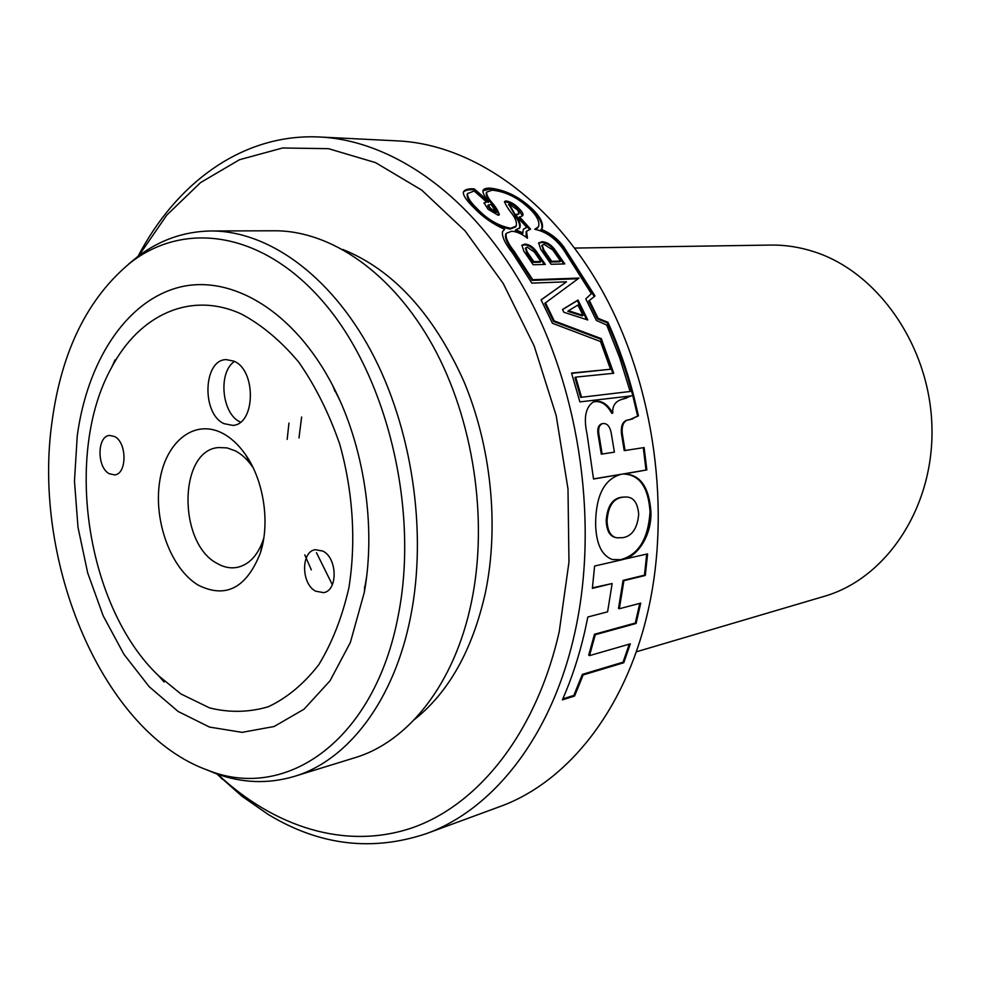 <?xml version="1.0" encoding="UTF-8"?>
<svg xmlns="http://www.w3.org/2000/svg" width="981" height="981" viewBox="0 0 981 981"><rect width="100%" height="100%" fill="white"/><g stroke="black" fill="none" stroke-linecap="round" stroke-linejoin="round"><path stroke-width="1.47" d="M223.975 423.645L232.693 425.386C255.428 424.81 256.642 370.254 233.932 361.155L226.157 359.598C203.116 359.769 201.461 413.774 223.975 423.645M234.484 361.425C217.819 372.277 221.743 413.847 240.124 421.928L240.48 422.1M109.296 473.737L114.519 474.89C127.089 474.375 127.174 442.406 114.556 436.52L109.627 435.429C96.972 435.846 96.751 467.569 109.296 473.737M315.649 591.187L323.595 592.634C337.991 590.77 337.476 558.005 322.872 551.077L315.367 549.691C300.824 551.371 301.106 583.928 315.649 591.187M222.454 433.222C230.903 437.649 238.518 444.675 245.324 454.326C263.779 480.114 270.302 522.922 260.357 553.026C246.427 588.11 225.728 598.815 198.248 585.154C171.05 568.931 153.539 521.414 159.609 481.879C165.286 442.137 194.091 418.433 222.454 433.222M253.061 467.618L252.362 466.588C247.347 459.451 241.694 454.228 235.428 450.917L227.065 447.9L218.738 447.544C178.419 449.936 177.671 543.229 217.193 563.474C223.766 567.276 230.363 568.588 236.997 567.423C249.113 564.786 257.929 555.393 263.435 539.231L263.791 538.042M241.436 314.055C190.535 290.634 139.339 314.95 111.699 367.323C63.189 454.031 86.573 607.558 158.714 675.884L180.921 693.947L209.591 707.914C229.419 712.807 248.978 712.427 268.291 706.761C287.004 697.957 303.816 683.953 318.739 664.775C332.13 642.849 342.173 617.196 348.893 587.791C356.25 541.855 353.037 491.285 339.634 443.878C328.978 413.259 315.367 386.024 298.788 362.185C280.946 340.971 261.829 324.932 241.436 314.055M333.748 388.157L339.929 400.579M366.686 576.166L364.478 589.863M301.621 417.035L298.984 437.955M316.458 552.671L332.338 584.737M636.24 651.838L824.187 596.35C885.99 578.716 933.887 507.986 931.95 427.532C930.344 347.102 878.461 272.338 814.328 251.835C799.822 247.102 785.266 244.845 770.674 245.066L574.719 248.07M601.966 423.78L601.476 423.878C598.054 425.46 597 429.506 598.324 436.018L601.292 454.166L614.388 452.155L611.249 433.136C609.912 426.33 607.104 423.142 602.837 423.559L602.309 423.669C598.888 425.251 597.846 429.31 599.17 435.846L602.15 454.056M625.645 496.987L621.549 497.232C612.377 498.532 607.264 506.331 606.197 520.653C606.638 530.905 609.912 536.57 616.019 537.637L616.693 537.76M508.918 204.637L515.197 215.501M515.981 215.489L519.059 213.772L517.747 210.118L509.016 203.889L515.283 214.667L519.059 213.772M486.564 192.411L486.22 193.036C485.987 195.477 487.569 198.738 490.954 202.834C494.718 207.187 497.392 211.283 498.961 215.084M535.871 229.456L538.103 227.285M580.654 397.366L630.145 391.48L580.654 397.366L574.903 377.489L575.7 377.121L581.475 397.06M506.196 233.552L505.767 234.116C504.626 237.991 507.238 243.975 513.615 252.092L532.07 280.382L532.72 279.72L579.035 278.077L544.762 303.362L553.517 321.449L600.58 339.119L612.867 373.369M532.07 280.382L578.14 278.739M526.257 231.626L526.074 237.169M504.467 202L506.012 200.921C510.525 201.743 514.694 204.109 518.508 208.021C522.027 211.418 523.486 213.883 522.885 215.403L518.986 217.598L529.507 229.321M505.558 201.792C510.071 202.601 514.228 204.968 518.042 208.879L522.517 215.894M467.508 193.76L467.152 194.434C466.809 198.052 469.813 202.908 476.165 209.027C486.441 220.026 497.784 226.709 510.194 229.076L515.626 226.893M483.964 203.275L486.625 202.012L484.038 202.859L488.011 209.235L498.176 215.244L499.366 214.704C498.238 210.903 495.589 206.648 491.407 201.963C487.998 197.855 486.417 194.569 486.637 192.129L492.057 190.167C505.632 191.54 518.176 197.757 529.703 208.83C537.048 215.93 539.967 221.89 538.471 226.734L534.755 229.284C545.951 231.577 555.565 238.42 563.609 249.799L591.371 293.675L585.78 298.874L596.338 320.407L606.736 325.067L619.612 357.55L630.145 391.48M523.351 229.333L526.785 227.408L523.462 229.113L522.468 233.76L515.258 230.547L515.798 229.75L523.008 232.975M526.785 227.408L515.491 214.986L515 215.832L516.533 218.162C519.317 222.282 520.249 225.728 519.354 228.499M488.195 205.017L487.729 205.887L490.022 209.223L495.221 213.404L496.251 212.337L491.125 204.465L488.195 205.017L490.5 208.352L496.251 212.337M639.771 603.376L635.296 623.033L636.105 623.462L640.728 603.131L619.342 608.735L623.904 580.678L645.302 575.455L647.595 553.897L622.261 559.611C636.963 557.306 651.838 536.018 650.918 511.812C649.152 487.054 640.25 474.448 624.21 473.995L646.847 469.911L644.125 447.557L625.056 450.512L622.273 433.418C621.525 424.466 624.21 419.843 630.342 419.537L638.447 415.858L633.665 395.613C626.994 370.009 618.422 345.582 607.95 322.308L598.128 318.335L589.348 300.48L595.013 296.004L563.597 246.587C557.564 238.677 550.096 232.926 541.193 229.321L542.321 228.156C543.388 222.589 539.685 215.857 531.199 207.96C518.691 196.507 505.117 189.909 490.475 188.168C486.245 187.972 483.731 188.744 482.934 190.498C482.726 193.085 484.565 196.654 488.464 201.215L474.24 188.867C468.452 188.487 464.859 189.492 463.461 191.871C462.713 195.011 466.392 200.492 474.51 208.315C482.86 217.083 492.903 224.085 504.626 229.321L502.554 231.553C501.671 236.384 505.043 243.595 512.658 253.196L531.849 283.117L566.503 281.817L541.071 299.855L552.45 323.289L600.519 341.511L610.513 369.248L571.555 373.062L579.894 401.891L631.372 395.883L621.083 399.61C615.05 401.756 612.279 406.244 612.769 413.087L612.61 413.099C607.95 404.589 602.346 400.677 595.798 401.364L593.395 401.928C585.62 407.103 583.499 417.722 587.006 433.774L593.53 479.01L620.63 474.448C604.345 479.219 596.007 495.43 595.614 523.069C595.896 543.339 601.476 555.479 612.365 559.513L622.15 559.734L594.609 566.049L592.365 588.367L612.144 583.536L607.595 611.825L587.84 617L584.811 631.384C579.182 655.897 571.702 678.717 562.371 699.87L574.584 696.044L583.143 674.94L623.793 662.739L630.317 643.855L589.507 655.627L595.295 634.719L636.105 623.462M646.712 554.106L644.456 575.173L623.058 580.384L618.508 608.367L619.342 608.735M622.261 559.611L621.39 559.44C638.766 554.412 648.318 538.532 650.047 511.726C648.331 487.214 639.502 474.645 623.597 474.031M620.728 474.363L646.847 469.911M643.278 447.692L645.988 469.96M589.348 300.48L588.661 301.057L597.404 318.862L607.227 322.81C617.662 346.011 626.197 370.377 632.843 395.895L637.613 416.079L629.495 419.758C623.376 420.064 620.691 424.675 621.439 433.602L624.21 450.622L625.056 450.512M541.193 229.321L540.654 230.106C549.544 233.699 557 239.438 563.02 247.322L594.314 296.556M541.892 228.732C542.738 223.153 539.01 216.519 530.733 208.806C518.275 197.389 504.712 190.804 490.071 189.075L482.86 190.768M488.722 201.546L488.268 202.429L473.835 189.787C468.71 189.48 465.227 190.24 463.4 192.092M504.626 229.321L502.468 231.7M566.503 281.817L541.107 299.941M610.513 369.248L571.653 373.356M626.785 397.955L620.936 399.659M612.769 413.087L611.788 413.344C607.129 404.859 601.525 400.959 594.976 401.646L593.137 402.026M593.517 478.912L620.617 474.387M612.475 559.55L622.248 559.71M592.426 587.84L612.144 583.536M217.77 774.267C273.871 826.909 345.128 850.343 411.75 827.976C478.017 805.18 536.141 733.481 559.219 631.715L568.968 562.138L567.987 488.894L556.19 415.613L534.191 345.999L503.216 283.46L465.031 230.817L421.732 190.13L375.515 162.613L328.5 148.671L282.626 147.984L239.548 159.695L200.59 182.576L166.758 215.146L138.775 255.82M137.978 256.409L141.558 249.836C180.737 179.327 245.544 133.293 319.806 137.009C394.055 140.541 475.245 197.794 528.146 296.127C580.826 394.436 598.9 526.944 574.474 634.192C551.469 736.952 492.67 809.999 425.962 833.776C371.787 851.79 319.242 845.364 268.316 814.512L242.086 796.339L216.826 773.935M425.962 833.776L499.537 806.725C565.779 783.071 624.075 712.562 647.19 614.449C671.727 512.033 654.634 386.183 603.266 292.681C551.702 199.18 471.836 144.452 398.102 140.921L319.806 137.009M77.254 435.785C87.199 362.308 125.065 302.271 177.561 287.703C229.873 273.258 293.797 310.119 332.927 385.987C364.025 445.742 376.238 525.877 364.343 592.181L350.364 642.481L330.008 680.826L304.036 709.202L274.128 726.504L242.049 732.353L209.529 727.08L178.125 711.47L149.21 686.725L123.925 654.302L103.177 615.81L87.701 572.929L78.014 527.435L74.47 481.107L77.254 435.785M112.288 366.023L111.184 368.292M398.261 615.418C374.73 740.949 285.876 801.563 208.18 770.355C102.907 733.089 31.883 562.432 52.03 421.683C61.607 350.806 87.849 297.721 130.792 262.418C186.083 219.683 266.133 231.97 327.262 306.685C388.366 381.008 418.948 511.641 398.261 615.418M128.413 264.257L137.279 256.936C159.388 240.051 183.999 231.393 211.099 230.976C267.31 230.707 329.506 274.19 370.781 350.609C411.897 427.029 427.557 531.138 410.732 616.117C394.288 700.888 347.654 760.643 294.202 776.437C268.205 784.113 242.135 783.181 216.004 773.641L205.36 769.288M211.099 230.976L274.484 230.78C330.634 230.51 392.339 272.473 432.989 346.035C473.492 419.623 488.55 519.807 471.481 601.893C454.792 683.769 408.17 741.943 354.779 757.749L294.202 776.437M342.798 249.468C392.817 269.603 433.087 313.356 463.596 380.726C491.248 446.134 499.329 525.816 485.387 592.732C472.523 649.888 448.881 692.169 414.423 719.563M157.929 675.112L159.658 676.951M611.788 413.344L612.61 413.099M562.812 698.852L573.848 695.419L574.584 696.044M573.848 695.419L582.371 674.376L583.143 674.94M582.371 674.376L623.033 662.187L623.793 662.739M629.275 644.161L623.033 662.187M595.295 634.719L594.474 634.266L588.71 655.124L589.507 655.627M594.474 634.266L635.296 623.033M623.058 580.384L623.904 580.678M644.456 575.173L645.302 575.455M629.814 419.672L630.648 419.463M637.613 416.079L638.447 415.858M607.227 322.81L607.95 322.308M597.404 318.862L598.128 318.335M563.02 247.322L563.597 246.587M473.835 189.787L474.24 188.867M490.022 209.223L490.5 208.352M495.221 213.404L495.712 212.546M515.491 214.986L517.036 217.341C519.93 221.596 520.837 225.127 519.771 227.911L515.798 229.75M467.152 194.434L467.581 193.515L474.191 191.037L486.625 202.012M467.581 193.515C467.238 197.144 470.255 202.012 476.643 208.144C486.956 219.18 498.323 225.888 510.721 228.266L516.153 226.096C517.061 222.81 515.699 218.714 512.082 213.809C508.17 208.965 505.644 204.87 504.541 201.534L506.012 200.921M519.476 216.764L530.574 229.149L526.515 231.246L527.459 238.224C521.769 233.785 516.484 231.467 511.616 231.258L506.319 233.319C505.178 237.181 507.815 243.202 514.216 251.344L532.72 279.72M513.615 252.092L514.216 251.344M553.517 321.449L554.24 320.91L601.328 338.653L613.75 373.27L575.7 377.121M545.461 302.773L554.24 320.91M600.58 339.119L601.328 338.653M514.792 215.501L515.283 214.667M622.42 497.269C613.248 498.544 608.134 506.38 607.067 520.739C607.509 531.04 610.783 536.73 616.902 537.796L622.837 537.674C632.071 536.153 637.356 528.391 638.692 514.4C637.748 502.848 633.53 497.048 626.05 496.999L621.549 497.232M534.338 252.031L540.887 261.473L533.848 261.633L527.288 252.154L525.804 247.837L527.312 247.237L534.338 252.031M552.769 249.996L560.568 261.081L551.739 261.289L543.928 250.13L542.199 245.127L544.161 244.379L552.769 249.996M577.919 305.03L568.514 310.756L582.959 315.355L577.919 305.03M525.644 248.218L526.699 252.902L533.235 262.344L533.848 261.633M533.235 262.344L540.273 262.172L540.887 261.473M542.039 245.483L543.339 250.866L551.126 262.001L551.739 261.289M551.126 262.001L559.955 261.78L560.568 261.081M582.959 315.355L582.248 315.894L567.803 311.32L568.514 310.756M521.769 245.508L524.308 244.858C528.416 245.103 532.119 247.371 535.43 251.626L544.296 264.453M538.508 243.227L541.463 242.479C545.988 242.687 550.133 245.152 553.909 249.861L563.768 263.95M578.017 300.027L562.493 309.493L563.842 312.252L587.791 319.978L578.017 300.027L577.331 300.615L586.65 319.598M577.331 300.615L562.554 309.591M523.805 251.099L533.173 264.735L545.362 264.429L536.018 250.891C532.695 246.611 528.98 244.343 524.884 244.085L521.929 245.189L523.805 251.099M524.308 244.858L524.884 244.085M540.739 249.346L551.126 264.281L564.823 263.926L554.486 249.125C550.697 244.404 546.552 241.927 542.027 241.718L538.667 242.932L540.739 249.346M541.463 242.479L542.027 241.718M288.966 423.069L287.175 439.378M304.772 554.841L311.333 569.875M594.976 401.646L595.798 401.364M650.047 511.726L650.918 511.812M621.439 433.602L622.273 433.418M530.733 208.806L531.199 207.96M490.071 189.075L490.475 188.168M621.733 399.426L622.555 399.157M516.533 218.162L517.036 217.341M490.954 202.834L491.407 201.963M476.165 209.027L476.643 208.144M510.194 229.076L510.721 228.266M518.042 208.879L518.508 208.021M606.197 520.653L607.067 520.739M598.324 436.018L599.17 435.846M526.699 252.902L527.288 252.154M543.339 250.866L543.928 250.13M535.43 251.626L536.018 250.891M553.909 249.861L554.486 249.125M252.362 466.588L245.324 454.326M263.435 539.231L260.357 553.026M158.714 675.884L164.134 682.016M111.699 367.323L115.059 359.855M217.684 774.242L222.209 779.147M334.962 391.37L332.927 385.987M364.687 586.442L364.343 592.181M208.18 770.355L216.004 773.641M130.792 262.418L137.279 256.936M138.713 255.869L141.558 249.836M629.495 419.758L630.342 419.537M631.506 419.206L632.365 418.985M631.948 419.083L632.782 418.875M525.975 232.043L526.515 231.246M505.767 234.116L506.319 233.319M486.22 193.036L486.637 192.129M508.563 204.759L509.016 203.889M616.019 537.637L616.902 537.796M601.476 423.878L602.309 423.669M525.215 248.585L525.791 247.837M541.61 245.875L542.186 245.127"/></g></svg>
